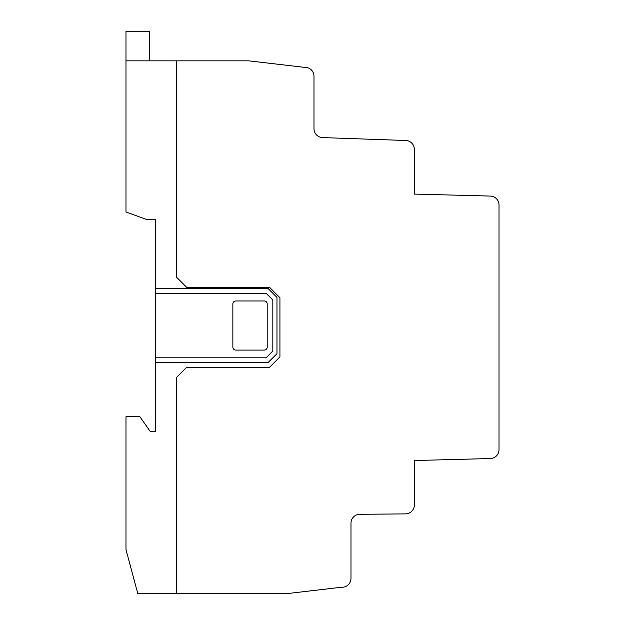 <?xml version="1.0" encoding="UTF-8"?>
<svg xmlns="http://www.w3.org/2000/svg" width="625" height="625" viewBox="0 0 625 625"><rect width="100%" height="100%" fill="white"/><g stroke="black" fill="none" stroke-linecap="round" stroke-linejoin="round"><path stroke-width="0.94" d="M272.828 351.055L272.828 299.992L266.094 293.258L155.586 293.258L155.586 288.523L268.094 288.523L276.977 297.398L276.977 353.656L268.094 362.539L155.586 362.539L155.586 357.797L266.094 357.797L272.828 351.055M155.586 288.523L155.586 219.539L146.711 219.539L125.984 211.992L125.984 60.852L176.312 60.852L176.312 276.977L186.68 287.336L269.57 287.336L279.93 297.695L279.93 356.906L269.57 367.273L186.68 367.273L176.312 377.633L176.312 593.75L137.828 593.75L125.984 549.555L125.984 416.711L139.898 416.711L150.258 431.516L155.586 431.516L155.586 362.539M155.586 357.797L155.586 293.258M264.242 300.961A2.953 2.953 0 0 1 267.203 303.914L267.203 347.141A2.961 2.961 0 0 1 264.242 350.102L235.828 350.102A2.969 2.969 0 0 1 232.859 347.141L232.859 303.922A2.961 2.961 0 0 1 235.82 300.961L264.242 300.961M125.984 60.852L125.984 31.25L149.672 31.25L149.672 60.852M499.016 204.953L499.016 449.664A8.883 8.883 0 0 1 490.359 458.539L414.344 460.531L414.344 505.016A8.883 8.883 0 0 1 405.539 513.891L359.789 514.289A8.883 8.883 0 0 0 350.984 523.172L350.984 578.367A8.875 8.875 0 0 1 341.625 587.227L285.852 593.75L176.312 593.75L176.312 377.633L186.68 367.273L269.57 367.273L279.93 356.906L279.93 297.695L269.57 287.336L186.68 287.336L176.312 276.977L176.312 60.852L248.852 60.852L304.617 67.375A8.891 8.891 0 0 1 313.984 76.25L313.984 128.695A8.891 8.891 0 0 0 322.555 137.586L405.773 140.492A8.883 8.883 0 0 1 414.344 149.367L414.344 194.078L490.367 196.07A8.883 8.883 0 0 1 499.016 204.953"/></g></svg>
